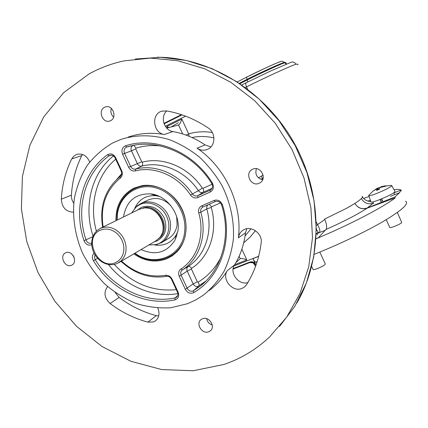 <?xml version="1.0" encoding="UTF-8"?>
<svg xmlns="http://www.w3.org/2000/svg" width="428" height="428" viewBox="0 0 428 428"><rect width="100%" height="100%" fill="white"/><g stroke="black" fill="none" stroke-linecap="round" stroke-linejoin="round"><path stroke-width="0.64" d="M316.132 238.771C349.114 225.016 383.274 207.227 395.279 197.838L394.894 196.992L399.517 192.707L400.993 190.075L401.362 190.888L401.047 190.198M405.53 201.214C409.414 203.396 402.347 209.929 384.328 220.816C366.443 231.345 339.056 244.458 314.286 254.307M400.94 190.096L400.319 189.738C399.115 189.283 397.024 189.278 394.044 189.706M369.075 196.522L363.597 198.437M380.171 199.828L381.792 199.031M382.466 200.518L380.77 201.149M286.225 64.077L284.684 62.798L286.289 63.403M240.044 83.642L247.229 79.972C260.54 73.231 281.426 63.665 284.684 62.798M286.102 62.804L284.47 62.333C281.185 63.135 260.267 72.637 246.961 79.389L239.445 83.235M284.47 62.333L281.779 61.118C275.134 63.531 271.464 65.329 265.248 68.138L246.747 77.061C259.079 70.786 278.462 61.969 281.517 61.225M257.009 262.113L255.784 262.139C255.045 262.091 254.098 260.914 252.948 258.608L258.651 256.361M233.164 268.575L249.38 262.209C251.407 261.428 253.323 261.797 255.115 263.311L252.948 258.608M171.045 126.998L178.439 122.67M316.426 222.212L317.624 224.887C319.759 228.536 320.342 231.104 319.384 232.597L317.934 232.543M324.847 219.473L316.501 225.379M325.21 230.312L318.849 232.762L318.063 232.367M249.38 262.209L249.733 262.541L254.211 262.936L254.553 264.397L253.547 263.75L253.644 262.626M255.115 263.311L255.628 264.547L254.211 262.936M255.628 264.547L254.558 264.397L255.511 266.473M153.898 185.971L154.032 186.26M297.845 64.879C298.236 64.195 297.599 63.986 295.935 64.254C294.935 62.493 293.474 61.766 291.548 62.076L270.191 71.192L246.212 82.743M295.935 64.254C290.286 66.051 265.975 77.152 246.544 86.847L245.394 87.419M400.993 190.075L393.819 192.942M373.344 203.006L373.125 203.225L373.393 203.118M390.518 196.297L399.517 192.707M367.267 207.965C362.045 209.602 357.926 208.104 354.898 203.461L346.118 208.538C353.951 204.215 359.022 200.887 361.35 198.544C364.137 203.139 368.059 204.696 373.125 203.225L367.267 207.965L394.894 196.992M361.35 198.544C362.703 197.319 362.928 196.586 362.024 196.34M362.548 197.035C364.522 199.967 367.278 201.438 370.819 201.454M354.898 203.461C357.808 208.104 361.885 209.677 367.128 208.179C357.573 214.412 343.855 221.517 325.976 229.488L318.459 237.631L316.142 238.653M367.128 208.179L395.279 197.838M325.976 229.488C327.169 227.659 326.73 224.17 324.665 219.029L346.118 208.538M104.48 107.321C97.611 110.547 102.634 123.596 109.739 121.012L110.659 120.637C117.502 117.529 112.687 104.469 105.577 106.882L104.48 107.321M111.312 108.348C110.296 111.729 111.066 114.651 113.618 117.117M252.713 169.215L252.349 169.392C244.233 173.196 251.113 187.196 259.165 183.264L259.764 182.965C267.677 178.984 260.625 165.235 252.713 169.215M256.383 168.68C254.815 174.447 256.918 178.123 262.685 179.707M202.583 318.71L201.117 319.523C195.329 323.536 202.091 334.562 208.661 331.807L210.266 330.903C215.926 326.794 209.057 315.907 202.583 318.71M206.654 318.657C207.339 321.824 209.201 323.937 212.245 324.996M65.698 252.793L65.516 252.878C58.962 255.778 65.11 268.42 71.529 265.248L71.829 265.103C78.303 262.118 72.054 249.567 65.698 252.793M72.937 255.216L74.21 257.651M235.978 262.487L240.231 258.705L239.113 256.281M167.503 127.924L166.85 126.517L181.836 119.064C180.835 122.162 179.776 124.136 178.658 124.981L166.743 128.127M89.008 73.98C99.917 67.897 111.66 63.521 124.243 60.846L150.49 58.101L177.636 60.712L204.712 68.79L230.692 82.197L254.532 100.559L275.241 123.243L291.96 149.399L304.003 177.978L310.915 207.842L312.483 237.791L308.754 266.66L300.012 293.394L286.739 317.073L269.576 336.975C256.046 349.606 240.793 358.782 223.828 364.495L193.108 370.76L161.65 369.557L130.893 361.275L102.115 346.557L76.43 326.222L54.8 301.205L38.012 272.545L26.713 241.381L21.4 208.912L22.406 176.422L29.885 145.274L43.752 116.871L63.676 92.646L89.008 73.98M128.1 137.121C139.544 133.172 151.608 132.3 164.288 134.494C153.122 133.081 150.94 114.057 161.698 111.205L166.353 110.884C181.06 113.399 195.045 119.123 208.313 128.047C215.985 132.83 215.584 145.996 207.746 149.249L207.43 149.388C203.878 150.79 200.411 150.389 197.03 148.19C225.342 167.22 242.58 204.745 238.401 237.888C238.84 234.571 240.386 232.013 243.034 230.216C250.514 224.802 262.787 233.287 261.176 242.863C259.208 258.384 254.339 272.304 246.576 284.62L244.372 287.06L241.879 288.456C232.49 292.57 221.453 279.142 227.263 270.731C222.319 278.692 216.21 285.321 208.95 290.623M112.997 142.791L121.268 139.287C136.596 134.563 152.582 134.66 169.226 139.587C179.995 143.765 190.102 149.639 199.544 157.199C208.409 165.62 215.958 175.213 222.196 185.977C230.505 203.043 234.239 220.629 233.41 238.717C231.971 250.348 228.862 261.176 224.079 271.208C218.435 280.575 211.523 288.563 203.354 295.16L195.783 299.932L187.694 303.65L170.858 307.748C159.146 308.438 147.51 306.994 135.96 303.425C124.698 298.712 114.308 292.244 104.78 284.015C95.947 274.947 88.58 264.739 82.69 253.397C75.05 235.849 72.118 216.868 74.333 198.581C76.724 186.624 80.999 175.603 87.141 165.529C94.283 156.225 102.902 148.65 112.997 142.791M247.812 282.614C238.626 285.476 229.103 272.786 234.523 264.948C240.413 255.377 244.083 244.634 245.522 232.725L246.79 228.745M210.934 146.906L205.066 144.931C194.938 138.057 184.222 133.6 172.912 131.562C164.063 130.412 159.944 116.774 166.722 110.948M157.772 308.058C159.965 313.451 159.168 317.747 155.375 320.941L153.534 321.92L147.863 322.14C134.285 318.475 121.691 312.263 110.071 303.511C104.266 297.867 103.453 292.228 107.626 286.589M115.924 220.698C115.742 205.504 121.777 194.638 134.034 188.101L142.085 185.634C156.675 183.259 173.27 192.37 181.162 207.425C189.106 222.453 187.196 241.226 176.946 251.825L172.233 255.826L166.84 258.747C155.615 262.931 144.605 261.299 133.814 253.858M126.239 147.253C124.141 148.612 123.58 150.624 124.548 153.288L130.636 166.401C131.803 168.552 133.456 169.451 135.59 169.097C155.246 163.828 179.316 174.019 192.349 193.868C193.873 195.847 195.703 196.463 197.838 195.714L210.496 190.043C212.673 188.384 213.085 186.207 211.732 183.51C192.889 152.769 155.722 137.543 126.816 147.029L126.239 147.253M94.064 253.221C92.052 255.265 91.833 257.779 93.406 260.759C110.927 289.531 144.91 306.491 174.945 299.857L175.678 299.637C178.551 298.129 179.359 295.62 178.091 292.11L172.077 279.168C170.515 276.306 168.29 275.022 165.411 275.327C149.335 277.804 134.708 273.059 121.531 261.08M94.995 254.885L94.449 257.196L95.225 259.646C112.393 287.835 145.713 304.42 175.116 297.888L176.507 297.251C177.973 295.941 178.289 294.234 177.454 292.131L171.457 279.222C170.296 277.093 168.643 276.14 166.497 276.365C149.795 278.912 134.643 273.909 121.054 261.364M192.98 292.934L193.675 292.597C220.49 277.505 233.736 239.717 222.432 204.814C220.661 200.802 217.857 199.346 214.021 200.443L201.727 205.831C199.063 207.275 198.073 209.624 198.758 212.876C205.189 234.908 197.351 258.48 180.857 269.073C178.61 270.854 178.075 273.262 179.257 276.295L185.292 289.291C187.17 292.575 189.732 293.79 192.98 292.934M192.937 291.013L200.117 286.209C222.041 269.506 231.516 235.796 221.565 204.835C220.254 201.856 218.173 200.775 215.321 201.588L202.926 207.008C201.016 208.104 200.315 209.838 200.823 212.197C207.43 234.849 199.341 259.074 182.376 269.945C180.707 271.272 180.311 273.059 181.183 275.316L187.213 288.306C188.614 290.751 190.519 291.65 192.937 291.013M102.645 227.241C99.323 205.996 105.144 189.09 120.108 176.534C121.696 175.106 122.05 173.254 121.167 170.975L115.116 157.948C113.902 155.744 112.222 154.872 110.087 155.332L109.092 155.829C84.525 173.201 75.472 208.837 86.039 239.99C87.269 242.735 89.11 243.767 91.565 243.077L91.646 243.04M103.137 226.995C100.099 206.499 105.802 190.209 120.241 178.139C122.387 176.218 122.863 173.725 121.675 170.665L115.603 157.6C113.431 154.005 110.729 153.053 107.498 154.754C82.438 172.521 73.236 208.907 84.027 240.697C85.68 244.388 88.157 245.774 91.453 244.853L91.694 244.746M135.312 170.916C154.438 165.807 177.845 175.742 190.514 195.05C192.563 197.709 195.024 198.539 197.891 197.533L210.164 192.076C213.54 189.989 214.278 186.966 212.374 183.007C193.098 151.56 155.064 136.018 125.554 145.761C122.189 147.35 121.194 150.148 122.563 154.166L128.657 167.289C130.224 170.178 132.445 171.387 135.312 170.916L135.59 169.097L141.796 166.112C139.913 166.422 138.458 165.636 137.425 163.742L131.428 150.816L122.563 154.166M172.104 255.291L177.797 250.664L180.038 248.047M146.162 185.26L143.514 185.565L135.751 187.908M73.327 212.16C65.976 211.796 61.969 207.473 61.311 199.186C62.146 184.81 65.623 171.371 71.738 158.879L73.819 156.102L76.703 154.385C82.497 153.106 86.831 155.653 89.709 162.019M73.75 203.23C72.054 200.764 71.267 198.078 71.401 195.173C72.262 181.065 75.724 167.872 81.785 155.61L82.47 154.449M158.702 315.955L156.327 315.634C142.968 312.082 130.583 306.025 119.161 297.46L115.239 292.559M233.966 265.981L258.683 256.244M185.608 116.154L165.304 126.265M263.124 175.073L258.421 177.85M166.85 126.517L168.974 127.539M263.097 178.444L260.62 179.209M241.874 249.208L246.817 259.935C244.024 258.737 241.911 258.282 240.483 258.571L240.231 258.705M100.398 230.168C82.411 237.422 98.076 270.929 115.528 262.605L118.454 260.871L120.862 258.4L122.627 255.318L123.66 251.771L123.906 247.946L123.344 244.035L122.001 240.242L119.947 236.754L117.293 233.758L114.169 231.404L110.74 229.809L107.182 229.06L103.678 229.183L100.398 230.168M116.978 263.627L113.42 264.616L109.648 264.691L105.844 263.841L102.196 262.123L98.879 259.614L96.049 256.442L93.839 252.761L92.362 248.748L91.683 244.597L91.843 240.499L92.833 236.663L94.609 233.271L97.092 230.489L100.505 228.301L103.967 227.241L107.669 227.07L111.435 227.792L115.089 229.387L118.449 231.773L121.349 234.844L123.649 238.45L125.243 242.414L126.046 246.544L126.025 250.637L125.179 254.5L123.558 257.945L121.242 260.807L116.978 263.627M100.157 228.466L139.025 209.319L144.236 207.96C158.007 206.36 168.932 227.108 159.783 237.476L155.701 240.975L118.861 262.653M148.896 244.982L156.081 244.602L158.301 243.832C167.653 239.964 171.687 227.086 166.669 216.445C161.795 205.74 149.19 200.165 140.02 204.472L136.216 206.89L131.626 212.962M135.441 207.585L137.233 205.831L141.122 203.364C150.174 199.122 162.565 204.231 167.851 214.567C173.249 224.839 170.242 237.824 161.522 242.687L155.487 244.746M146.911 208.04C158.74 208.313 167.674 224.877 161.41 234.913M177.058 235.063L176.288 235.063M155.022 195.414L155.38 194.879M382.696 201.021L381.696 198.822M381.016 201.69L380.021 199.501M316.399 233.806L317.646 232.843L317.918 231.853L316.506 229.36M313.018 269.287L313.135 269.544C314.072 270.298 323.702 266.227 325.12 264.472L325.237 263.862L319.828 252.071M369.016 195.024L368.792 195.714C370.038 196.725 389.673 188.325 391.545 185.961L391.604 185.394M378.036 189.823L377.373 188.267L373.072 191.027L377.105 188.759L376.56 190.465L379.262 189.369L379.936 187.651L380.497 187.362L385.2 186.335L385.767 185.752L381.134 186.688L390.946 185.388M377.373 188.267L380.834 187.09M370.905 201.7L371.023 202.032C372.355 203.198 392.958 194.435 394.873 191.867L394.91 191.241L391.759 185.666M380.888 187.245L380.749 186.854M379.583 188.347L379.272 187.764M381.268 187.132L381.107 186.752M389.71 227.3L389.806 227.509C390.657 228.268 400.849 224.037 401.748 222.544L397.35 212.47M134.97 253.178C154.171 267.612 182.018 256.682 184.575 232.34C187.304 213.128 173.094 191.835 154.792 187.576C136.527 183.029 119.209 196.115 117.336 214.861L117.128 220.104M134.633 253.371C154.257 268.49 183.109 257.426 185.752 232.329C188.55 212.679 174.009 190.888 155.284 186.538C136.591 181.9 118.888 195.296 116.972 214.465L116.78 220.281M141.117 249.556C155.423 255.842 166.706 252.718 174.972 240.178L177.989 230.628C180.627 213.893 166.647 195.227 150.592 193.879C135.451 193.542 126.447 201.074 123.574 216.482L123.526 216.953M159.248 196.366L155.942 195.73C146.034 195.114 138.972 199.298 134.767 208.27M167.883 238.867C173.051 235.924 176.127 231.248 177.112 224.839L176.652 216.6M170.585 205.354C163.202 198.341 155.423 196.693 147.248 200.411M154.545 244.934C164.138 246.335 171.419 242.89 176.406 234.598L177.941 231.013M247.229 79.972L247.668 82.01M246.961 79.389L246.705 77.077L237.412 81.892M257.169 261.599L255.784 262.139M182.028 114.865L164.101 123.826M319.218 232.757L316.864 233.683M247.512 89.008L246.544 86.847C245.656 84.685 245.522 83.326 246.143 82.77L241.879 84.904L246.1 82.797M163.94 123.376L181.392 114.651L163.94 123.376M249.717 262.546L233.089 269.073L250.337 262.348L252.29 262.236L254.216 262.942M367.652 201L370.498 200.545M279.543 326.436L294.849 306.32L306.411 282.929L313.697 256.955L316.313 229.226L314.056 200.711L306.913 172.431L295.101 145.44L279.029 120.739L259.32 99.243L236.721 81.689L212.111 68.651L186.399 60.471L160.5 57.288L135.28 59.037M234.523 264.948L227.263 270.731M245.522 232.725L238.401 237.888M205.066 144.931L197.03 148.19M172.912 131.562L164.288 134.494M133.841 145.311L136.013 148.142L135.73 148.912L131.428 150.816C130.577 148.468 131.08 146.697 132.931 145.504L132.99 145.477M178.091 292.11L177.454 292.131M200.117 286.209L205.868 281.089L198.212 286.3C196.083 286.872 194.403 286.081 193.167 283.93L197.34 281.806L198.116 282.111C199.138 283.914 199.32 285.241 198.672 286.081L193.451 290.762L193.675 292.597M185.292 289.291L193.167 283.93L187.229 271.122C186.458 269.137 186.811 267.559 188.293 266.387C189.251 266.039 190.342 266.692 191.562 268.356L191.412 269.025L197.34 281.806M179.257 276.295L187.229 271.122L191.412 269.025M180.857 269.073L182.376 269.945L188.293 266.387C205.226 255.543 213.326 231.42 206.772 208.896L211.255 207.436C218.189 231.329 209.538 256.896 191.562 268.356M220.468 202.893L211.528 206.788L211.255 207.436M198.116 282.111C207.762 276.333 215.311 268.169 220.757 257.613M211.528 206.788L209.249 204.242M198.758 212.876L200.823 212.197L206.772 208.896L206.74 206.671L207.821 204.868M222.432 204.814L221.565 204.835M214.021 200.443L215.321 201.588M201.727 205.831L203.032 206.959M114.356 264.451C131.92 283.529 152.571 291.933 176.309 289.665M177.888 293.64C152.951 297.968 125.527 286.059 108.375 264.509M177.652 295.7L175.116 297.888L174.945 299.857M97.595 258.325L93.406 260.759M165.411 275.327L166.497 276.365M172.077 279.168L171.457 279.222M93.053 236.112C83.332 206.804 91.207 173.474 113.42 155.91M115.704 159.216C96.295 175.432 88.906 204.621 96.386 231.141M116.785 179.327L121.622 173.8M91.646 243.029L91.453 244.853M92.833 236.668L84.027 240.697M111.451 155.187L109.092 155.829L107.498 154.754M120.108 176.534L120.241 178.139M121.167 170.975L121.675 170.665M115.116 157.948L115.603 157.6M160.527 145.969C152.01 145.039 143.835 145.761 136.013 148.142M142.331 162.153C163.105 156.509 188.577 167.182 202.326 188.106L198.357 190.669C185.394 170.943 161.41 160.837 141.796 166.112C142.636 165.492 142.813 164.17 142.331 162.153L141.716 161.816L135.73 148.912M202.326 188.106L203.006 188.331C203.819 190.289 203.883 191.61 203.193 192.284C201.31 192.948 199.699 192.407 198.357 190.669L190.514 195.05M203.006 188.331L212.117 184.243M212.069 188.325L203.193 192.284L197.838 195.714L197.891 197.533M128.657 167.289L141.716 161.816M132.011 145.675L126.779 147.039L125.554 145.761M211.111 189.588L210.089 190.251L210.164 192.076M211.732 183.51L212.374 183.007M71.401 195.173L61.311 199.186M81.785 155.61L71.738 158.879M119.161 297.46L110.071 303.511M156.327 315.634L147.863 322.14M213.93 137.902C206.462 136.174 199.143 136.045 191.963 137.522M152.967 185.789L152.957 186.057M153.203 194.312L153.256 194.804M182.66 133.953L178.54 125.029M181.836 119.064L188.673 133.889L186.057 135.109M212.32 132.493C204.161 131.198 196.275 131.663 188.673 133.889L189.074 136.275M262.92 179.086L261.219 176.197M245.078 235.978L251.006 228.809M255.425 230.681L250.032 237.24L243.73 242.772M246.817 259.935L234.651 264.739M175.346 236.368L176.341 237.192M142.813 208.12C158.221 202.257 172.452 228.632 159.093 238.294M137.238 210.202L141.358 207.35C150.774 204.37 158.355 207.778 164.09 217.585C167.846 228.252 165.47 236.042 156.969 240.964L154.283 241.815M378.801 189.529L377.929 187.983M377.116 188.775L377.769 189.93L377.111 188.796M378.213 203.616L378.4 204.033M391.625 198.292L391.973 199.052M296.738 303.179C323.279 257.945 322.771 193.419 293.48 141.829C264.156 90.265 209.249 57.175 157.162 57.24M155.942 320.502L155.375 320.941M245.292 286.241L244.372 287.06M176.834 296.968L176.507 297.251M110.354 155.257L110.087 155.332M131.968 145.686L126.816 147.029M143.514 185.565L142.085 185.634M177.797 250.664L176.946 251.825M77.077 154.267L76.703 154.385M162.378 111.013L161.698 111.205M153.32 185.854L153.31 186.121M153.615 194.403L153.673 194.949M175.571 236.026L176.486 236.796M210.769 330.437L210.266 330.903M260.08 182.777L259.764 182.965M106.021 106.775L105.577 106.882M156.081 244.602L157.509 244.335M136.216 206.89L137.233 205.831M140.871 203.482L148.511 199.806M162.185 242.291L169.247 238.043M317.48 235.026L316.79 233.528M394.439 194.307L393.749 192.782M373.655 203.685L372.836 201.888M313.135 269.544L311.712 266.435M377.983 187.956L375.72 189.176M373.136 190.963L368.663 195.468M368.792 195.714L371.023 202.032M389.806 227.509L386.238 219.676M155.942 195.73L150.592 193.879M176.406 234.598L174.972 240.178"/></g></svg>
